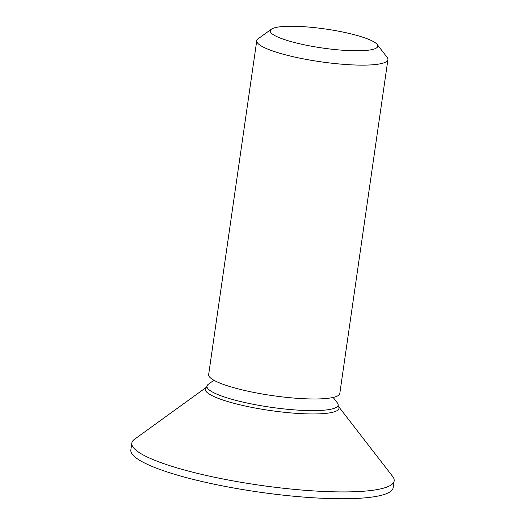 <?xml version="1.0" encoding="UTF-8"?>
<svg xmlns="http://www.w3.org/2000/svg" width="525" height="525" viewBox="0 0 525 525"><rect width="100%" height="100%" fill="white"/><g stroke="black" fill="none" stroke-linecap="round" stroke-linejoin="round"><path stroke-width="0.79" d="M271.392 29.19L258.129 38.778A66.255 11.734 8.2 0 0 256.758 40.714A66.255 11.734 8.2 0 0 293.055 56.687A66.255 11.734 8.2 0 0 363.116 65.133A66.255 11.734 8.2 0 0 387.916 59.614A66.255 11.734 8.2 0 0 387.148 57.369L377.134 44.428A54.305 9.614 8.2 0 0 290.588 26.25A54.305 9.614 8.2 0 0 271.392 29.19A54.305 9.614 8.2 0 0 295.765 42.847A54.305 9.614 8.2 0 0 357.44 50.787A54.305 9.614 8.2 0 0 377.134 44.428M256.758 40.714L208.648 374.561A66.255 11.734 8.2 0 0 244.945 390.534A66.255 11.734 8.2 0 0 315.007 398.987A66.255 11.734 8.2 0 0 339.806 393.461L387.916 59.614M213.898 380.251L208.34 384.274A66.255 11.734 8.2 0 0 206.968 386.21A66.255 11.734 8.2 0 0 221.163 395.857A66.255 11.734 8.2 0 0 313.333 410.629A66.255 11.734 8.2 0 0 338.126 405.11A66.255 11.734 8.2 0 0 337.358 402.865L333.165 397.438M134.577 439.215A132.517 23.467 8.2 0 0 131.834 443.087A132.517 23.467 8.2 0 0 204.428 475.027A132.517 23.467 8.2 0 0 344.558 491.925A132.517 23.467 8.2 0 0 394.15 480.887A132.517 23.467 8.2 0 0 392.615 476.398L338.238 406.12A67.548 11.963 8.2 0 1 313.688 413.962A67.548 11.963 8.2 0 1 219.726 398.908A67.548 11.963 8.2 0 1 206.574 387.148L134.577 439.215M131.834 443.087L130.85 449.905A132.517 23.467 8.2 0 0 203.444 481.845A132.517 23.467 8.2 0 0 343.573 498.75A132.517 23.467 8.2 0 0 393.166 487.705L394.15 480.887M338.126 405.11L338.251 406.14M206.647 387.096L206.968 386.21"/></g></svg>
